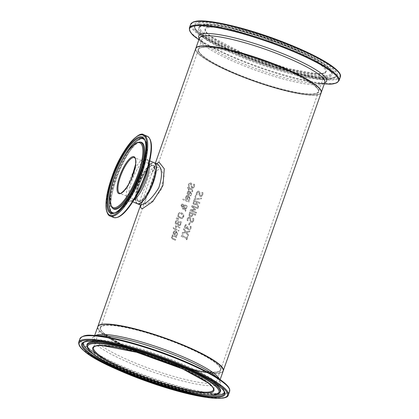 <?xml version="1.0" encoding="UTF-8"?>
<svg xmlns="http://www.w3.org/2000/svg" width="419" height="419" viewBox="0 0 419 419"><rect width="100%" height="100%" fill="white"/><g stroke="black" fill="none" stroke-linecap="round" stroke-linejoin="round"><path stroke-width="0.31" stroke-dasharray="2.1 1.57" d="M186.235 239.548A66.27 11.454 -160.6 0 0 186.864 239.794L187.927 236.777A66.27 11.454 19.4 0 1 187.293 236.536L186.9 237.657A66.27 11.454 19.4 0 1 182.836 236.049L183.229 234.928A66.27 11.454 19.4 0 1 182.679 234.708L181.401 235.646L181.176 236.285A66.27 11.454 -160.6 0 0 186.623 238.453L186.156 239.563A66.495 11.496 -160.6 0 0 186.785 239.804L187.848 236.793A66.495 11.496 19.4 0 1 187.22 236.546L186.827 237.667A66.495 11.496 19.4 0 1 182.757 236.059L183.229 234.928M183.155 234.939A66.495 11.496 19.4 0 1 182.605 234.719L181.327 235.656L181.888 235.698L181.327 235.656L181.176 236.285M181.102 236.3A66.495 11.496 -160.6 0 0 186.544 238.463L186.623 238.453M186.544 238.463L186.156 239.563M191.677 194.5L190.268 191.216L188.801 190.98L187.246 192.368L187.241 193.918L188.519 195.065A66.27 11.454 -160.6 0 0 188.911 195.238L190.037 192.028L191.043 194.222L189.959 195.589A66.27 11.454 -160.6 0 0 190.755 195.924L191.677 194.5L190.189 191.226L188.728 190.991L187.607 191.609L187.167 192.384L187.241 193.918M187.167 193.929L188.44 195.081A66.495 11.496 -160.6 0 0 188.833 195.249L188.911 195.238M188.833 195.249L190.037 192.028M189.964 192.038L190.65 192.483L191.095 193.478L190.97 194.233L189.886 195.6A66.495 11.496 -160.6 0 0 190.682 195.94L191.603 194.51M189.414 191.802L188.55 194.254L187.791 193.615L187.77 192.593L188.43 191.813L189.488 191.792L188.629 194.238L187.864 193.604L187.843 192.583L188.503 191.802L189.488 191.792M193.636 184.14L193.714 186.366L192.269 187.335L191.661 186.198L191.651 183.732L190.771 182.883L189.959 182.768L188.44 184.255L188.152 186.251A66.495 11.496 -160.6 0 0 189.042 186.644L189.063 184.596L190.394 183.705L190.985 184.894L190.839 186.293L191.844 188.141L193.337 188.089L194.432 186.696L194.694 184.48A66.27 11.454 19.4 0 1 193.735 184.072L193.788 186.355L192.342 187.324L191.734 186.188L191.729 183.721L190.849 182.873L190.032 182.757L188.513 184.24L188.231 186.24A66.27 11.454 -160.6 0 0 189.121 186.633L189.137 184.58L190.467 183.695L191.064 184.884L190.917 186.282L191.918 188.126L193.337 188.089L192.798 188.257L194.358 186.712L194.62 184.491A66.495 11.496 19.4 0 1 193.657 184.082L193.714 184.13M190.032 183.632L190.467 183.695L190.032 183.632M192.84 187.393L192.269 187.335L192.84 187.393M190.106 198.967L188.691 195.683L187.225 195.448L185.669 196.841L185.669 198.391L186.942 199.538A66.27 11.454 -160.6 0 0 187.335 199.706L188.466 196.501L189.472 198.69L188.388 200.062A66.27 11.454 -160.6 0 0 189.184 200.397L190.106 198.967L188.618 195.699L187.152 195.464L186.031 196.076L185.596 196.851L185.669 198.391M185.591 198.402L186.869 199.549A66.495 11.496 -160.6 0 0 187.262 199.722L187.335 199.706M187.262 199.722L188.466 196.501M188.388 196.511L189.079 196.956L189.519 197.946L189.393 198.7L188.314 200.073A66.495 11.496 -160.6 0 0 189.105 200.408L190.027 198.983M187.838 196.275L186.979 198.721L186.214 198.082L186.193 197.066L186.853 196.286L187.916 196.26L187.052 198.711L186.293 198.072L186.272 197.05L186.932 196.27L187.916 196.26M192.452 191.855L192.881 191.038L191.944 189.089A66.27 11.454 19.4 0 1 189.577 188.063L189.765 187.539A66.27 11.454 19.4 0 1 189.173 187.283L188.99 187.806A66.27 11.454 19.4 0 1 187.78 187.272L187.508 188.052A66.27 11.454 -160.6 0 0 188.712 188.587L188.21 190.027A66.27 11.454 -160.6 0 0 188.796 190.284L189.304 188.849A66.27 11.454 -160.6 0 0 191.336 189.728L192.132 190.195L191.797 191.577A66.27 11.454 -160.6 0 0 192.452 191.855L192.808 191.054L191.871 189.1A66.495 11.496 19.4 0 1 189.503 188.079L189.687 187.55A66.495 11.496 19.4 0 1 189.1 187.293L188.911 187.822A66.495 11.496 19.4 0 1 187.707 187.288L187.429 188.068A66.495 11.496 -160.6 0 0 188.639 188.602L188.131 190.037A66.495 11.496 -160.6 0 0 188.723 190.294L188.796 190.284M188.723 190.294L189.304 188.849M189.226 188.859A66.495 11.496 -160.6 0 0 191.258 189.739L192.132 190.195M192.059 190.205L191.813 191.53M191.724 191.588A66.495 11.496 -160.6 0 0 192.379 191.865M188.786 202.194L189.058 201.413A66.495 11.496 19.4 0 1 183.129 198.842L182.857 199.622A66.495 11.496 -160.6 0 0 188.786 202.194L189.137 201.403A66.27 11.454 19.4 0 1 183.208 198.826L182.93 199.606A66.27 11.454 -160.6 0 0 188.859 202.183M182.763 206.541L182.108 206.426L181.621 205.31L182.689 204.86L183.438 206.117L182.763 206.541M183.36 206.132L182.029 206.436L181.542 205.32L182.611 204.875L182.118 204.797L182.689 204.86L183.438 206.117M184.109 205.959L185.554 205.802L186.355 207.635L185.24 208.646L184.03 205.975L185.476 205.813L186.277 207.646L185.24 208.646M184.706 209.322L185.612 211.406L185.984 210.348L185.455 209.149L187.068 207.677L187.078 206.096L186.041 205.022L184.863 204.938L183.972 205.446L183.009 204.063L181.966 204.095L181.139 205.127L181.746 207.206L182.6 207.3L183.569 206.63L184.439 208.683L182.768 208.049L182.48 208.861A66.27 11.454 -160.6 0 0 182.846 209.023L184.706 209.322L185.538 211.422L185.91 210.359L185.455 209.149M185.381 209.16L186.989 207.688L187.141 206.797L186.612 205.472L184.784 204.949L183.899 205.462L182.935 204.079L181.893 204.111L181.066 205.142L181.673 207.216L182.6 207.3L183.569 206.63M182.338 203.98L181.893 204.111L182.338 203.98M185.051 204.896L184.784 204.949L185.051 204.896M185.167 208.657L184.03 205.975M183.496 206.64L184.439 208.683M184.365 208.693L182.768 208.049M182.689 208.065L182.48 208.861M182.406 208.872A66.495 11.496 -160.6 0 0 182.773 209.034L184.632 209.332M177.97 216.607L179.882 218.299L182.349 218.503L183.836 216.848L183.752 214.523L181.804 212.842L179.374 212.627L177.918 214.282L177.892 216.618L179.809 218.315L182.27 218.519L183.763 216.859L183.674 214.533L181.731 212.852L179.814 212.512L177.839 214.292L177.892 216.618M181.893 218.629L182.349 218.503L181.893 218.629M178.578 216.204L178.478 214.58L179.851 213.402L182.333 214.161L183.223 215.366L183.171 216.571L182.495 217.482L180.861 217.681L178.656 216.194L178.557 214.57L179.62 213.454L181.427 213.706L183.093 216.581L181.757 217.749L180.107 217.456L178.656 216.194M177.551 223.893L178.557 225.658L180.086 225.574L181.804 222.222A66.27 11.454 19.4 0 1 176.121 219.76L175.2 223.118L176.011 224.217L177.52 223.877A66.27 11.454 -160.6 0 0 177.551 223.893L178.484 225.673L180.086 225.574M178.18 223.935L178.74 221.855A66.27 11.454 -160.6 0 0 180.856 222.767L179.887 224.731L178.892 224.814L178.106 223.945L178.667 221.871A66.495 11.496 -160.6 0 0 180.783 222.777L179.814 224.741L178.819 224.83L178.106 223.945M175.938 222.835L176.467 220.86A66.27 11.454 -160.6 0 0 178.112 221.583L177.263 223.379L176.341 223.416L175.865 222.845L176.415 223.406L177.263 223.379L177.787 222.515M175.865 222.845L176.389 220.871A66.495 11.496 -160.6 0 0 178.038 221.599L177.708 222.526M180.008 225.584L181.726 222.232A66.495 11.496 19.4 0 1 176.048 219.771L175.2 223.118M175.126 223.128L175.933 224.228L177.52 223.877M178.415 219.383L178.614 218.823L176.499 217.676L176.174 218.598L178.489 219.367L178.688 218.807L176.572 217.665L176.247 218.587L178.489 219.367M174.419 229.183A66.27 11.454 -160.6 0 0 178.704 231.026L178.976 230.246A66.27 11.454 19.4 0 1 174.692 228.402L174.341 229.193A66.495 11.496 -160.6 0 0 178.625 231.037L178.903 230.256A66.495 11.496 19.4 0 1 174.618 228.413L174.692 228.402M174.618 228.413L174.341 229.193M175.598 228.125L176.661 226.653A66.495 11.496 -160.6 0 0 179.709 227.962L179.987 227.182A66.495 11.496 19.4 0 1 175.702 225.333L175.425 226.113A66.495 11.496 -160.6 0 0 176.059 226.391L174.859 227.805A66.495 11.496 -160.6 0 0 175.598 228.125L176.734 226.642A66.27 11.454 -160.6 0 0 179.788 227.946L180.06 227.166A66.27 11.454 19.4 0 1 175.776 225.322L175.503 226.103A66.27 11.454 -160.6 0 0 176.132 226.38L174.933 227.789A66.27 11.454 -160.6 0 0 175.676 228.114M177.258 235.054L177.687 234.226L176.279 230.942L174.812 230.707L173.257 232.1L173.251 233.645L174.524 234.797A66.27 11.454 -160.6 0 0 174.917 234.965L176.048 231.754L177.054 233.949L175.97 235.316A66.27 11.454 -160.6 0 0 176.766 235.656L177.614 234.242L176.2 230.953L174.733 230.717L173.618 231.335L173.178 232.11L173.251 233.645M173.875 233.331L173.854 232.309L174.44 231.545L175.425 231.529L174.639 233.964L173.801 233.341L173.78 232.32L174.44 231.545L175.498 231.518L174.639 233.964M174.561 233.98L173.801 233.341M173.178 233.661L174.451 234.808A66.495 11.496 -160.6 0 0 174.843 234.975L176.048 231.754M175.975 231.77L176.661 232.215L177.106 233.205L176.53 234.818M176.451 234.829L175.985 235.274M175.896 235.331A66.495 11.496 -160.6 0 0 176.692 235.667L176.766 235.656M176.692 235.667L177.185 235.064M173.623 228.942L173.937 228.056A66.495 11.496 19.4 0 1 173.204 227.732L172.89 228.617A66.495 11.496 -160.6 0 0 173.623 228.942L174.011 228.041A66.27 11.454 19.4 0 1 173.277 227.716L172.968 228.601A66.27 11.454 -160.6 0 0 173.696 228.926M172.649 239.087A66.27 11.454 -160.6 0 0 175.441 240.281L175.718 239.5A66.27 11.454 19.4 0 1 173.262 238.453L172.361 237.887L172.298 237.023L173.236 236.049A66.27 11.454 -160.6 0 0 176.451 237.426L176.724 236.646A66.27 11.454 19.4 0 1 172.439 234.797L172.167 235.578A66.27 11.454 -160.6 0 0 172.633 235.787L171.549 236.934L171.444 237.625L172.57 239.102A66.495 11.496 -160.6 0 0 175.367 240.297L175.645 239.516A66.495 11.496 19.4 0 1 173.183 238.463L172.282 237.903L172.225 237.039L173.162 236.059A66.495 11.496 -160.6 0 0 176.373 237.437L176.451 237.426M176.373 237.437L176.724 236.646M176.65 236.656A66.495 11.496 19.4 0 1 172.366 234.813L172.439 234.797M172.366 234.813L172.167 235.578M172.089 235.593A66.495 11.496 -160.6 0 0 172.56 235.797L172.633 235.787M172.56 235.797L171.366 237.578L171.732 238.526L172.57 239.102M202.927 192.782A66.495 11.496 19.4 0 1 201.906 192.379L202.005 194.657L201.319 195.6L200.497 195.636L199.832 194.51L199.774 192.049L198.826 191.216L197.962 191.106L196.391 192.599L196.129 194.594A66.495 11.496 -160.6 0 0 197.077 194.976L197.056 192.934L198.444 192.038L199.098 193.217L198.967 194.61L200.067 196.443L201.565 196.391L202.691 194.992L203.006 192.766A66.27 11.454 19.4 0 1 201.979 192.368L202.078 194.646L201.104 195.689L200.575 195.626L199.91 194.495L199.853 192.038L198.905 191.2L198.04 191.095L196.464 192.588L196.202 194.584A66.27 11.454 -160.6 0 0 197.15 194.966L197.129 192.923L198.522 192.022L199.172 193.206L199.046 194.599L200.141 196.427L201.644 196.375L202.77 194.982L203.006 192.766M201.151 196.537L201.644 196.375L201.151 196.537M198.056 191.965L198.522 192.022L198.056 191.965M194.238 199.25A66.27 11.454 -160.6 0 0 195.134 199.612L201.235 198.978L201.544 198.098L195.196 198.8L196.322 195.615A66.27 11.454 19.4 0 1 195.621 195.327L194.165 199.261A66.495 11.496 -160.6 0 0 195.06 199.622L201.162 198.988L201.471 198.108L195.196 198.8M195.123 198.816L196.322 195.615M196.244 195.626A66.495 11.496 19.4 0 1 195.547 195.343L195.621 195.327M195.547 195.343L194.165 199.261M198.208 207.374L198.585 206.31L196.836 203.404L197.166 202.466A66.495 11.496 -160.6 0 0 199.601 203.414L199.889 202.597A66.495 11.496 19.4 0 1 193.835 200.193L193.039 203.482L194.097 204.713L195.134 204.854L196.317 204.137L198.281 207.363L198.658 206.295L196.909 203.393L197.239 202.45A66.27 11.454 -160.6 0 0 199.68 203.404L199.968 202.581A66.27 11.454 19.4 0 1 193.913 200.182L193.112 203.472L194.17 204.702L195.207 204.839L196.396 204.126L198.281 207.363M193.803 203.173L194.306 201.277A66.27 11.454 -160.6 0 0 196.569 202.183L195.605 203.896L194.463 203.88L193.803 203.173L194.306 201.277M194.233 201.293A66.495 11.496 -160.6 0 0 196.49 202.199L195.605 203.896L194.536 203.87L193.877 203.157M189.006 215.319L190.174 216.633L191.708 216.623L193.232 214.329A66.27 11.454 -160.6 0 0 195.516 215.225L195.804 214.402A66.27 11.454 19.4 0 1 189.749 211.998L188.932 215.329L190.1 216.644L191.63 216.639L193.154 214.345A66.495 11.496 -160.6 0 0 195.437 215.235L195.804 214.402M191.263 216.759L191.708 216.623L191.263 216.759M189.744 214.973L190.147 213.098A66.27 11.454 -160.6 0 0 192.541 214.057L191.52 215.79L190.504 215.785L189.671 214.984L190.069 213.109A66.495 11.496 -160.6 0 0 192.468 214.072L191.441 215.806L190.425 215.801L189.671 214.984M195.731 214.413A66.495 11.496 19.4 0 1 189.676 212.014L189.749 211.998M189.676 212.014L188.932 215.329M196.171 213.161L196.459 212.339A66.495 11.496 19.4 0 1 191.232 210.275L195.338 210.071L195.511 209.568L192.536 206.567A66.495 11.496 -160.6 0 0 197.763 208.631L198.035 207.866A66.495 11.496 19.4 0 1 191.981 205.462L191.588 206.583L194.385 209.469L190.519 209.62L190.116 210.762A66.495 11.496 -160.6 0 0 196.171 213.161L196.532 212.328A66.27 11.454 19.4 0 1 191.305 210.259L195.411 210.06L195.589 209.558L192.609 206.551A66.27 11.454 -160.6 0 0 197.841 208.62L198.108 207.855A66.27 11.454 19.4 0 1 192.054 205.451L191.661 206.572L194.458 209.458L190.593 209.605L190.189 210.747A66.27 11.454 -160.6 0 0 196.244 213.151M192.771 218.315L192.897 220.53L192.211 221.473L191.389 221.51L190.724 220.378L190.666 217.922L189.718 217.084L188.854 216.979L187.277 218.472L187.015 220.467A66.495 11.496 -160.6 0 0 187.963 220.85L187.942 218.807L189.336 217.906L189.985 219.09L189.859 220.483L190.959 222.311L192.531 222.248L193.657 220.85L193.892 218.639A66.27 11.454 19.4 0 1 192.866 218.241L192.97 220.514L191.991 221.562L191.462 221.494L190.797 220.368L190.739 217.906L189.791 217.073L188.927 216.963L187.356 218.461L187.094 220.452A66.27 11.454 -160.6 0 0 188.042 220.839L188.021 218.791L189.409 217.896L190.064 219.074L189.933 220.467L191.033 222.3L192.531 222.248L191.965 222.421L193.583 220.865L193.819 218.65A66.495 11.496 19.4 0 1 192.792 218.252L192.845 218.299M188.948 217.838L189.409 217.896L188.948 217.838M189.367 225.019L190.195 222.678A66.495 11.496 19.4 0 1 189.456 222.389L188.634 224.725A66.495 11.496 -160.6 0 0 189.367 225.019L190.268 222.667A66.27 11.454 19.4 0 1 189.529 222.374L188.707 224.715A66.27 11.454 -160.6 0 0 189.446 225.003M185.308 227.046L185.387 226.218L186.455 224.888A66.27 11.454 19.4 0 1 185.607 224.542L184.674 226.003L184.554 227.444L185.46 228.439L186.183 228.528L187.209 227.836A66.27 11.454 -160.6 0 0 187.267 227.863L187.366 228.847L188.341 229.722L189.912 229.717L191.017 228.413L191.232 226.579A66.27 11.454 19.4 0 1 190.362 226.239L190.32 228.088L189.362 228.968L188.576 228.858L187.827 228.14L188.058 226.773A66.27 11.454 19.4 0 1 187.387 226.506L186.392 227.711L185.842 227.632L185.229 227.056L185.889 225.412M185.811 225.422L186.376 224.898A66.495 11.496 19.4 0 1 185.533 224.553L184.601 226.019L184.48 227.454L185.387 228.455L186.109 228.538L187.136 227.852A66.495 11.496 -160.6 0 0 187.193 227.873L187.293 228.863L188.262 229.732L189.912 229.717L190.944 228.428L191.232 226.579M191.158 226.59A66.495 11.496 19.4 0 1 190.284 226.255L190.362 226.239M190.263 226.312L190.247 228.098L189.571 228.9L188.503 228.868L187.749 228.151L188.058 226.773M187.984 226.784A66.495 11.496 19.4 0 1 187.314 226.517L187.387 226.506M187.314 226.517L186.314 227.721L185.229 227.056M188.189 235.818L188.524 234.881L186.612 232.425L189.592 231.843L189.901 230.958L186.151 231.728L183.826 228.617L183.496 229.56L185.318 231.974L182.448 232.529L182.134 233.42L185.769 232.676L188.189 235.818L188.597 234.865L186.685 232.409L189.666 231.833L189.98 230.948L186.225 231.717L183.904 228.606L183.569 229.544L185.397 231.964L182.522 232.519L182.213 233.404L185.847 232.66L188.267 235.808M321.164 92.751A66.495 11.496 19.4 0 1 254.632 81.506A66.495 11.496 19.4 0 1 195.731 48.573M223.233 370.836A66.495 11.496 19.4 0 1 156.732 359.492A66.495 11.496 19.4 0 1 97.8 326.663M156.591 163.709L151.254 174.87L140.789 205.504M166.935 362.43A63.835 11.035 -160.6 0 0 220.865 368.961A63.835 11.035 -160.6 0 0 164.389 338.301A63.835 11.035 -160.6 0 0 100.869 326.637A63.835 11.035 -160.6 0 0 146.943 355.391M99.544 325.144A66.27 11.454 -160.6 0 0 154.003 358.475A66.27 11.454 -160.6 0 0 223.17 369.736A66.27 11.454 -160.6 0 0 222.824 368.558M202.147 47.305A63.835 11.035 19.4 0 1 305.346 79.28A63.835 11.035 19.4 0 1 267.846 85.397A63.835 11.035 19.4 0 1 202.147 47.305M199.994 46.415A66.27 11.454 19.4 0 1 307.143 79.61A66.27 11.454 19.4 0 1 268.207 85.958A66.27 11.454 19.4 0 1 199.994 46.415M139.527 183.873A19.504 5.793 -67.5 0 0 143.497 198.726A19.504 5.793 -67.5 0 0 154.868 167.301A19.504 5.793 -67.5 0 0 139.527 183.873M155.779 164.683A21.945 6.515 -67.5 0 0 138.726 183.946A21.945 6.515 -67.5 0 0 139.721 203.398M137.38 203.728A22.165 6.584 112.5 0 1 139.883 180.778A22.165 6.584 112.5 0 1 154.36 162.787M139.658 201.214A19.284 5.73 -67.5 0 0 151.903 183.868A19.284 5.73 -67.5 0 0 153.354 165.489A19.284 5.73 -67.5 0 0 139.422 184.365A19.284 5.73 -67.5 0 0 138.574 201.11A19.284 5.73 -67.5 0 0 139.658 201.214M139.998 204.818C138.872 203.393 140.538 197.532 144.99 187.241L150.767 170.072L156.947 163.86M149.494 188.54L148.865 190.32C145.603 198.438 144.675 203.074 146.095 204.226L152.767 200.853L161.231 189.629L164.133 176.053L160.865 168.611C157.261 168.558 153.684 174.597 150.133 186.727L149.494 188.54M280.023 67.145A63.615 10.999 -160.6 0 0 198.444 49.531A63.615 10.999 -160.6 0 0 254.794 81.035A63.615 10.999 -160.6 0 0 318.45 91.792A63.615 10.999 -160.6 0 0 280.023 67.145M147.603 355.605A63.615 10.999 19.4 0 1 100.55 327.517A63.615 10.999 19.4 0 1 182.129 345.13A63.615 10.999 19.4 0 1 220.556 369.778A63.615 10.999 19.4 0 1 166.285 362.184M169.47 363.42A63.615 10.999 -160.6 0 0 220.483 369.982A63.615 10.999 -160.6 0 0 220.583 369.097A63.615 10.999 -160.6 0 0 161.76 337.656A63.615 10.999 -160.6 0 0 100.481 327.726A63.615 10.999 -160.6 0 0 144.346 354.574M147.001 355.412L121.159 344.078L103.53 333.016L101.183 330.429L100.481 329.009L100.481 327.726L93.516 347.492A63.615 10.999 19.4 0 1 154.794 357.423A63.615 10.999 19.4 0 1 213.622 388.863A63.615 10.999 19.4 0 1 213.522 389.749L220.483 369.982L219.671 370.983L218.22 371.653L214.884 372.192L200.738 371.03L166.877 362.409M223.201 370.941A66.495 11.496 19.4 0 1 156.664 359.696A66.495 11.496 19.4 0 1 97.763 326.768M95.626 335.446A66.495 11.496 -160.6 0 0 94.191 336.902A66.495 11.496 -160.6 0 0 153.092 369.83A66.495 11.496 -160.6 0 0 219.629 381.075A66.495 11.496 -160.6 0 0 219.734 380.148A66.495 11.496 -160.6 0 0 219.425 379.043M78.693 342.271A79.327 13.712 -160.6 0 0 148.965 381.557A79.327 13.712 -160.6 0 0 228.345 394.97M229.596 391.409A79.327 13.712 19.4 0 1 150.217 377.996A79.327 13.712 19.4 0 1 79.95 338.709M91.976 335.32A78.892 13.638 -160.6 0 0 134.887 371.538A78.892 13.638 -160.6 0 0 229.512 389.586A78.892 13.638 -160.6 0 0 222.353 381.232M220.153 379.588L219.629 381.075L214.203 375.131A67.805 11.722 19.4 0 1 220.363 382.311A67.805 11.722 19.4 0 1 139.029 366.798A67.805 11.722 19.4 0 1 102.147 335.666C89.509 336.441 95.731 337.274 94.191 336.902L94.715 335.415M86.911 346.073A70.46 12.182 -160.6 0 0 149.447 380.185A70.46 12.182 -160.6 0 0 219.556 392.786M210.076 380.101A70.764 12.235 -160.6 0 0 102.252 342.129M86.895 345.198A70.764 12.235 -160.6 0 0 149.703 379.457A70.764 12.235 -160.6 0 0 220.116 392.111L217.555 393.095C214.69 393.619 210.197 393.483 204.079 392.697C190.236 390.765 173.262 386.381 153.171 379.556C134.714 373.167 118.912 366.494 105.771 359.528C96.957 354.762 91.159 350.808 88.362 347.665L86.895 345.198M224.306 392.001A74.598 12.895 -160.6 0 0 224.312 391.472A74.598 12.895 -160.6 0 0 224.301 391.377L222.243 387.224C219.373 383.83 214.062 379.965 206.316 375.628C191.755 367.578 173.712 359.911 152.186 352.62C130.786 345.539 113.25 341.291 99.57 339.882L88.21 340.076L84.099 342.004L83.219 342.857A75.142 12.989 19.4 0 1 157.78 356.522A75.142 12.989 19.4 0 1 224.453 392.598L224.301 391.377A74.598 12.895 -160.6 0 0 158.115 355.569A74.598 12.895 -160.6 0 0 84.099 342.004A74.598 12.895 -160.6 0 0 83.7 342.485M93.379 354.175A74.598 12.895 -160.6 0 0 209.442 395.044M202.414 47.179A63.615 10.999 19.4 0 1 271.282 63.426A63.615 10.999 19.4 0 1 318.519 91.583A63.615 10.999 19.4 0 1 254.867 80.83A63.615 10.999 19.4 0 1 198.517 49.327A63.615 10.999 19.4 0 1 202.414 47.179M209.374 27.413A63.615 10.999 -160.6 0 0 205.478 29.56A63.615 10.999 -160.6 0 0 261.828 61.059A63.615 10.999 -160.6 0 0 325.484 71.817A63.615 10.999 -160.6 0 0 278.247 43.66A63.615 10.999 -160.6 0 0 209.374 27.413M195.799 48.368A66.495 11.496 -160.6 0 0 254.7 81.296A66.495 11.496 -160.6 0 0 321.237 92.541C322.352 93.201 320.121 94.076 314.549 95.165C302.937 95.343 285.056 91.494 260.901 83.617C231.45 73.503 210.967 63.856 199.449 54.674C196.506 52.113 195.291 50.013 195.799 48.368M324.285 83.894L316.853 83.643C329.491 82.868 323.269 82.035 324.809 82.407A66.495 11.496 19.4 0 1 258.272 71.162A66.495 11.496 19.4 0 1 199.371 38.234C200.801 38.904 195.432 35.657 204.797 44.178A67.805 11.722 -160.6 0 0 258.811 69.633A67.805 11.722 -160.6 0 0 316.853 83.643A67.805 11.722 -160.6 0 0 324.657 82.831M209.008 26.554A64.28 11.114 19.4 0 1 312.925 58.749A64.28 11.114 19.4 0 1 275.163 64.908A64.28 11.114 19.4 0 1 209.008 26.554M204.289 24.595A69.627 12.036 -160.6 0 0 275.953 66.139A69.627 12.036 -160.6 0 0 316.858 59.472A69.627 12.036 -160.6 0 0 204.289 24.595M196.317 21.29A78.662 13.597 -160.6 0 0 255.506 60.855A78.662 13.597 -160.6 0 0 339.72 73.943M340.307 77.038A79.327 13.712 19.4 0 1 260.927 63.62A79.327 13.712 19.4 0 1 190.655 24.339M189.404 27.9A79.327 13.712 -160.6 0 0 259.67 67.187A79.327 13.712 -160.6 0 0 339.05 80.6M198.721 22.286A75.939 13.125 19.4 0 1 321.493 60.326A75.939 13.125 19.4 0 1 276.88 67.6A75.939 13.125 19.4 0 1 198.721 22.286M327.024 83.989A78.892 13.638 19.4 0 1 259.492 67.695A78.892 13.638 19.4 0 1 196.647 38.077M199.219 38.658A67.805 11.722 -160.6 0 0 204.797 44.178L198.847 39.721M203.362 24.831A70.46 12.182 19.4 0 1 277.561 42.036A70.46 12.182 19.4 0 1 332.089 73.236A70.46 12.182 19.4 0 1 261.461 62.101A70.46 12.182 19.4 0 1 199.444 26.523A70.46 12.182 19.4 0 1 203.362 24.831M202.817 25.501A70.764 12.235 19.4 0 1 277.336 42.78A70.764 12.235 19.4 0 1 332.105 74.111A70.764 12.235 19.4 0 1 261.168 62.929A70.764 12.235 19.4 0 1 198.884 27.198A70.764 12.235 19.4 0 1 202.817 25.501M199.261 23.04A75.142 12.989 -160.6 0 0 194.547 26.711A75.142 12.989 -160.6 0 0 261.22 62.787A75.142 12.989 -160.6 0 0 335.781 76.452A75.142 12.989 -160.6 0 0 283.574 43.377A75.142 12.989 -160.6 0 0 199.261 23.04M199.376 24.286A74.598 12.895 19.4 0 1 283.071 44.472A74.598 12.895 19.4 0 1 334.901 77.306A74.598 12.895 19.4 0 1 260.885 63.74A74.598 12.895 19.4 0 1 194.699 27.932A74.598 12.895 19.4 0 1 199.376 24.286M139.407 183.784A19.284 5.73 -67.5 0 0 138.38 201.031A19.284 5.73 -67.5 0 0 151.06 185.413A19.284 5.73 -67.5 0 0 153.16 165.405A19.284 5.73 -67.5 0 0 139.407 183.784M134.389 157.623A19.284 5.73 112.5 0 1 132.294 177.63A19.284 5.73 112.5 0 1 119.614 193.243L138.38 201.031C138.045 202.576 134.63 197.145 139.543 183.868C144.66 171.476 149.195 165.322 153.16 165.405L134.389 157.623M137.275 203.692A22.165 6.584 112.5 0 1 138.459 183.868A22.165 6.584 112.5 0 1 154.26 162.745M149.279 162.839A22.165 6.584 -67.5 0 0 147.519 159.948A22.165 6.584 -67.5 0 0 131.713 181.076A22.165 6.584 -67.5 0 0 130.534 200.895A22.165 6.584 -67.5 0 0 133.823 200.099M143.853 134.813A43.974 13.062 -67.5 0 0 112.491 176.729A43.974 13.062 -67.5 0 0 110.155 216.052M113.533 217.456A43.974 13.062 112.5 0 1 115.874 178.133A43.974 13.062 112.5 0 1 147.231 136.217M149.635 138.6A43.539 12.931 -67.5 0 0 116.571 178.347A43.539 12.931 -67.5 0 0 116.917 217.471M132.723 201.801L130.534 200.895C130.822 199.46 129.209 205.226 138.207 193.279A23.48 6.971 112.5 0 1 127.297 200.486A23.48 6.971 112.5 0 1 129.628 180.427A23.48 6.971 112.5 0 1 143.617 158.45A23.48 6.971 112.5 0 1 147.551 170.758C149.651 155.952 146.708 161.168 147.519 159.948L149.709 160.854M139.454 142.072A35.814 10.637 -67.5 0 0 115.115 176.457A35.814 10.637 -67.5 0 0 112.182 207.814M115.754 176.771A36.123 10.726 -67.5 0 0 112.795 208.395L111.999 207.122C109.736 204.362 111.218 194.411 116.435 177.279C122.139 162.263 128.444 151.432 135.358 144.796C138.186 142.612 139.831 141.711 140.297 142.093A36.123 10.726 -67.5 0 0 115.754 176.771M113.785 212.962A39.952 11.868 -67.5 0 0 114.377 212.946L119.347 210.919C127.444 203.854 134.043 193.945 139.155 181.197C148.515 159.608 148.336 141.575 144.639 139.998L143.879 139.092A40.502 12.031 112.5 0 1 137.966 179.981A40.502 12.031 112.5 0 1 113.203 213.046L114.377 212.946A39.952 11.868 -67.5 0 0 138.809 180.332A39.952 11.868 -67.5 0 0 144.639 139.998A39.952 11.868 -67.5 0 0 144.225 139.569M123.086 158.34A39.952 11.868 -67.5 0 0 114.665 176.959A39.952 11.868 -67.5 0 0 112.135 184.732M140.569 205.205L142.324 200.224M151.238 174.917L155.36 163.201M202.251 47.321L207.573 47.085L241.983 53.826L289.288 71.13L313.244 84.449L317.806 88.865L318.513 90.295L318.519 91.583L325.484 71.817L324.641 72.733L322.75 73.419L316.853 73.781L288.445 68.7L242.208 52.904L211.024 36.532L206.646 32.567L205.561 30.797L205.478 29.56L198.517 49.327C198.449 48.594 199.69 47.928 202.251 47.321M332.089 73.236C330.785 67.888 322.195 61.425 306.331 53.857C293.714 47.698 279.468 41.947 263.598 36.61C244.612 30.325 228.722 26.376 215.932 24.763L203.854 24.543L199.444 26.523L198.884 27.198L201.659 26.177L225.139 28.356L271.119 41.607L319.231 63.159L330.649 71.659L332.105 74.111L332.089 73.236M194.547 26.711C194.793 29.194 199.125 33.08 207.541 38.375C215.895 43.445 226.71 48.745 239.987 54.276C260.838 62.829 281.039 69.428 300.596 74.069C320.75 78.484 332.476 79.275 335.781 76.452L334.901 77.306L330.696 79.254C326.333 80.097 319.776 79.783 311.018 78.306C294.625 75.457 275.76 70.13 254.417 62.321C233.299 54.433 216.974 46.755 205.43 39.281L196.694 32.012L194.699 27.932L194.547 26.711M157.046 163.897L156.806 163.976C156.491 165.18 156.779 160.666 151.254 174.87M140.889 205.745L142.313 200.261M138.574 201.11L146.09 204.226M153.354 165.489L160.87 168.606M220.556 369.778L318.45 91.792M100.55 327.517L148.865 190.32M150.133 186.727L198.444 49.531"/><path stroke-width="0.63" d="M155.36 163.201L195.731 48.573A66.495 11.496 19.4 0 1 199.8 46.331A66.495 11.496 19.4 0 1 271.79 63.316A66.495 11.496 19.4 0 1 321.164 92.751L223.269 370.736A66.495 11.496 19.4 0 1 223.233 370.836M140.789 205.504C140.381 207.751 141.02 208.746 142.696 208.489L152.762 201.57L162.902 185.633L164.295 168.815L159.016 162.169L156.591 163.709M97.8 326.663A66.495 11.496 19.4 0 1 97.837 326.558A66.495 11.496 19.4 0 1 101.906 324.322A66.495 11.496 19.4 0 1 173.895 341.302A66.495 11.496 19.4 0 1 223.269 370.736M146.943 355.391A63.835 11.035 -160.6 0 0 166.935 362.43M222.824 368.558A66.27 11.454 -160.6 0 0 164.358 337.84A66.27 11.454 -160.6 0 0 99.544 325.144M139.721 203.398A21.945 6.515 -67.5 0 0 151.987 185.795A21.945 6.515 -67.5 0 0 155.779 164.683M154.36 162.787A22.165 6.584 112.5 0 1 154.459 162.823A22.165 6.584 112.5 0 1 152.794 183.951A22.165 6.584 112.5 0 1 138.715 203.891A22.165 6.584 112.5 0 1 137.474 203.77A22.165 6.584 112.5 0 1 137.38 203.728M156.947 163.86L157.046 163.897C162.263 167.349 162.839 175.336 158.764 187.853C152.333 198.114 146.467 203.796 141.161 204.901L139.998 204.818M166.285 362.184A63.615 10.999 19.4 0 1 147.603 355.605M144.346 354.574A63.615 10.999 -160.6 0 0 169.47 363.42M213.522 389.749A63.615 10.999 19.4 0 1 149.866 378.996A63.615 10.999 19.4 0 1 93.516 347.492L94.359 346.576L96.307 345.879L102.21 345.528L136.772 352.311L182.7 368.971L208.028 382.814L212.396 386.795L213.439 388.507L213.522 389.749M223.306 370.014A66.495 11.496 19.4 0 1 223.201 370.941L223.317 369.925C220.31 362.404 202.733 352.458 170.58 340.092C141.297 329.517 119.284 324.201 104.556 324.138C100.654 324.29 98.392 325.165 97.763 326.768A66.495 11.496 19.4 0 1 161.818 337.148A66.495 11.496 19.4 0 1 223.306 370.014M219.425 379.043A66.495 11.496 -160.6 0 0 160.728 348.147A66.495 11.496 -160.6 0 0 95.626 335.446M214.03 389.696A64.28 11.114 -160.6 0 0 121.976 348.503A64.28 11.114 -160.6 0 0 123.898 369.521A64.28 11.114 -160.6 0 0 214.03 389.696M219.085 391.398A69.627 12.036 19.4 0 1 121.452 369.542A69.627 12.036 19.4 0 1 119.368 346.775A69.627 12.036 19.4 0 1 219.085 391.398M227.622 394.274A78.662 13.597 19.4 0 1 117.32 369.584A78.662 13.597 19.4 0 1 114.963 343.863A78.662 13.597 19.4 0 1 227.622 394.274M228.47 393.865A79.327 13.712 -160.6 0 0 155.114 354.657A79.327 13.712 -160.6 0 0 78.693 342.271C79.196 354.652 116.582 370.511 156.219 384.621C177.174 391.535 194.767 395.908 208.992 397.751C221.436 399.066 227.884 398.139 228.345 394.97A79.327 13.712 -160.6 0 0 228.47 393.865M229.722 390.304A79.327 13.712 19.4 0 1 229.596 391.409L229.759 390.031C229.429 387.565 226.962 384.632 222.353 381.232A78.892 13.638 -160.6 0 0 159.508 351.614A78.892 13.638 -160.6 0 0 91.976 335.32C86.256 334.718 82.25 335.849 79.95 338.709A79.327 13.712 19.4 0 1 156.366 351.091A79.327 13.712 19.4 0 1 229.722 390.304M225.05 393.404A75.939 13.125 -160.6 0 0 116.288 344.737A75.939 13.125 -160.6 0 0 118.561 369.568A75.939 13.125 -160.6 0 0 225.05 393.404M91.976 335.32L102.147 335.666A67.805 11.722 19.4 0 1 160.189 349.676A67.805 11.722 19.4 0 1 214.203 375.131L222.353 381.232M220.064 391.121A70.46 12.182 -160.6 0 0 152.778 355.563A70.46 12.182 -160.6 0 0 86.911 346.073C88.215 351.421 96.805 357.884 112.669 365.452C125.286 371.611 139.532 377.362 155.402 382.699C174.388 388.984 190.278 392.933 203.068 394.546C211.81 395.672 217.304 395.086 219.556 392.786A70.46 12.182 -160.6 0 0 220.064 391.121M219.556 392.786L220.116 392.111A70.764 12.235 -160.6 0 0 220.624 390.44A70.764 12.235 -160.6 0 0 210.076 380.101M102.252 342.129A70.764 12.235 -160.6 0 0 86.895 345.198L86.911 346.073M224.458 392.692A75.142 12.989 19.4 0 1 148.913 380.944A75.142 12.989 19.4 0 1 83.219 342.857C84.957 341.076 90.771 340.762 100.654 341.909C110.338 343.192 122.086 345.843 135.897 349.855C157.507 356.25 177.384 363.765 195.532 372.402C214.004 381.589 223.646 388.319 224.453 392.598A75.142 12.989 19.4 0 1 224.458 392.692M83.7 342.485A74.598 12.895 -160.6 0 0 93.379 354.175M209.442 395.044A74.598 12.895 -160.6 0 0 224.306 392.001M321.2 92.646L321.237 92.541A66.495 11.496 -160.6 0 0 271.863 63.112A66.495 11.496 -160.6 0 0 199.873 46.127A66.495 11.496 -160.6 0 0 195.799 48.368L195.767 48.473M195.799 48.368L199.371 38.234A66.495 11.496 19.4 0 1 203.44 35.992A66.495 11.496 19.4 0 1 275.43 52.972A66.495 11.496 19.4 0 1 324.809 82.407L321.237 92.541M339.72 73.943A78.662 13.597 -160.6 0 0 275.896 39.286A78.662 13.597 -160.6 0 0 196.317 21.29M340.307 77.038C341.674 74.147 337.552 69.585 327.925 63.348C315.675 55.706 298.888 47.886 277.567 39.894C243.8 27.24 207.976 18.986 195.992 21.254L193.117 22.034L190.655 24.339A79.327 13.712 19.4 0 1 195.516 21.662A79.327 13.712 19.4 0 1 281.4 41.926A79.327 13.712 19.4 0 1 340.307 77.038L339.05 80.6A79.327 13.712 -160.6 0 0 280.143 45.488A79.327 13.712 -160.6 0 0 194.259 25.229A79.327 13.712 -160.6 0 0 189.404 27.9C189.404 31.572 191.818 34.966 196.647 38.077A78.892 13.638 19.4 0 1 194.442 25.968A78.892 13.638 19.4 0 1 297.49 53.323A78.892 13.638 19.4 0 1 327.024 83.989C332.744 84.591 336.75 83.46 339.05 80.6M324.657 82.831A67.805 11.722 -160.6 0 0 282.401 53.48A67.805 11.722 -160.6 0 0 202.896 33.771A67.805 11.722 -160.6 0 0 199.219 38.658M120.641 176.001A19.284 5.73 112.5 0 1 134.389 157.623C135.552 158.12 135.945 160.357 135.573 164.332L131.608 178.054C125.91 191.939 118.446 195.024 119.614 193.243A19.284 5.73 112.5 0 1 120.641 176.001M154.26 162.745A22.165 6.584 112.5 0 1 151.851 185.743A22.165 6.584 112.5 0 1 137.275 203.692C138.757 203.477 138.935 206.028 145.959 197.166L151.238 187.56L155.156 176.326C156.978 168.668 156.68 164.143 154.26 162.745L149.709 160.854M133.823 200.099A22.165 6.584 -67.5 0 0 145.11 182.946A22.165 6.584 -67.5 0 0 149.279 162.839M119.834 175.776A19.95 5.924 -67.5 0 0 123.893 190.964A19.95 5.924 -67.5 0 0 135.52 158.827A19.95 5.924 -67.5 0 0 119.834 175.776M114.874 176.221A34.981 10.391 112.5 0 1 142.381 146.493A34.981 10.391 112.5 0 1 121.992 202.859A34.981 10.391 112.5 0 1 114.874 176.221M112.124 176.462A43.309 12.863 112.5 0 1 146.179 139.663A43.309 12.863 112.5 0 1 120.939 209.442A43.309 12.863 112.5 0 1 112.124 176.462M110.155 216.052A43.974 13.062 -67.5 0 0 139.066 180.437A43.974 13.062 -67.5 0 0 143.853 134.813C138.736 129.958 120.583 150.871 112.088 176.483C107.107 190.572 105.169 201.618 106.269 209.615C107.212 213.596 108.505 215.743 110.155 216.052L113.533 217.456C118.682 218.828 124.998 213.737 132.483 202.183A43.539 12.931 -67.5 0 0 149.803 160.414A43.539 12.931 -67.5 0 0 149.635 138.6M143.853 134.813L147.231 136.217A43.974 13.062 112.5 0 1 142.45 181.841A43.974 13.062 112.5 0 1 113.533 217.456M112.79 176.404A41.298 12.266 -67.5 0 0 121.196 207.85A41.298 12.266 -67.5 0 0 145.262 141.313A41.298 12.266 -67.5 0 0 112.79 176.404M116.917 217.471A43.539 12.931 -67.5 0 0 132.483 202.183L138.207 193.279A23.48 6.971 112.5 0 0 147.551 170.758L149.803 160.414C152.699 146.959 151.84 138.893 147.231 136.217M112.182 207.814A35.814 10.637 -67.5 0 0 136.756 179.479A35.814 10.637 -67.5 0 0 139.454 142.072C131.068 144.194 122.856 155.585 114.822 176.242C109.301 191.158 108.421 201.68 112.182 207.814L112.795 208.395A36.123 10.726 -67.5 0 0 137.579 179.819A36.123 10.726 -67.5 0 0 140.297 142.093L139.454 142.072M113.491 176.561A40.502 12.031 112.5 0 1 143.879 139.092C154.412 147.053 126.276 214.879 113.203 213.046A40.502 12.031 112.5 0 1 113.491 176.561M112.135 184.732A39.952 11.868 -67.5 0 0 113.785 212.962M144.225 139.569A39.952 11.868 -67.5 0 0 123.086 158.34M97.837 326.558L140.569 205.205M147.001 355.412L166.877 362.409M220.153 379.588L223.201 370.941M94.715 335.415L97.763 326.768M228.345 394.97L229.596 391.409M78.693 342.271L79.95 338.709M190.655 24.339L189.404 27.9M324.285 83.894L327.024 83.989M198.847 39.721L196.647 38.077M132.723 201.801L137.275 203.692M157.046 163.897L154.459 162.823M137.474 203.77L140.046 204.839L140.889 205.745"/></g></svg>
